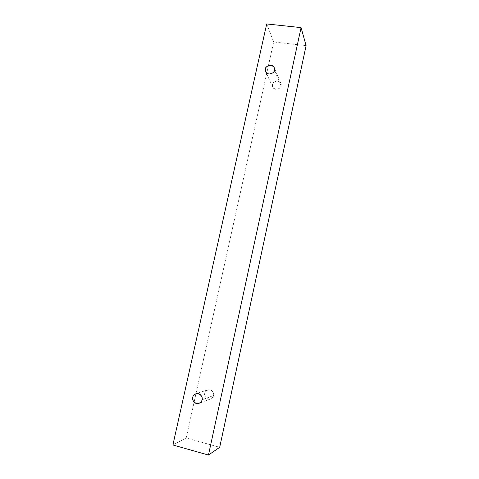 <?xml version="1.0" encoding="UTF-8"?>
<svg xmlns="http://www.w3.org/2000/svg" width="479" height="479" viewBox="0 0 479 479"><rect width="100%" height="100%" fill="white"/><g stroke="black" fill="none" stroke-linecap="round" stroke-linejoin="round"><path stroke-width="0.36" stroke-dasharray="2.4 1.8" d="M266.695 23.95L273.659 41.978L186.193 437.974L172.895 444.985L186.193 437.974L219.693 447.308L186.193 437.974L273.659 41.978L266.695 23.95M306.105 45.661L273.659 41.978L306.105 45.661M213.502 395.57C214.197 393.445 213.083 391.529 210.149 389.816C206.832 389.924 205.048 391.086 204.79 393.319C204.09 395.432 205.204 397.348 208.126 399.073C211.455 398.977 213.251 397.81 213.502 395.57C213.383 396.84 212.442 397.965 210.682 398.935C206.485 400.534 203.701 395.007 204.79 393.319C204.916 391.978 205.922 390.834 207.814 389.888C211.987 388.547 214.52 393.918 213.502 395.57L202.03 399.755L213.502 395.57M281.035 85.741C281.676 83.801 280.562 82.226 277.688 81.017C274.467 81.442 272.749 82.651 272.533 84.633C271.886 86.567 273 88.142 275.862 89.363C279.095 88.944 280.82 87.741 281.035 85.741C281.664 88.268 274.455 91.465 272.791 87.16L272.533 84.633C271.892 82.035 279.311 78.927 280.832 83.34L281.035 85.741L274.431 70.203L281.035 85.741M272.791 87.16L265.683 71.748M280.832 83.34L274.216 67.659M210.682 398.935L199.024 403.348M207.814 389.888L196.007 393.678"/><path stroke-width="0.72" d="M172.895 444.985L266.695 23.95L301.081 27.62L306.105 45.661L301.081 27.62L208.461 455.05L219.693 447.308L306.105 45.661L219.693 447.308L208.461 455.05L172.895 444.985L208.461 455.05L301.081 27.62L266.695 23.95L172.895 444.985M202.03 399.755C201.755 402.144 199.845 403.39 196.312 403.486C193.211 401.641 192.037 399.594 192.786 397.336C193.061 394.959 194.965 393.72 198.486 393.612C201.593 395.438 202.779 397.486 202.03 399.755C203.114 397.995 200.438 392.259 196.007 393.678C193.995 394.69 192.917 395.911 192.786 397.336C191.624 399.139 194.564 405.042 199.024 403.348C200.899 402.312 201.898 401.115 202.03 399.755M274.431 70.203C274.198 72.317 272.365 73.61 268.941 74.071C265.905 72.79 264.731 71.132 265.42 69.084C265.647 66.976 267.474 65.689 270.892 65.222C273.934 66.485 275.114 68.144 274.431 70.203L274.216 67.659C272.617 63 264.737 66.336 265.42 69.084L265.683 71.748C267.444 76.299 275.09 72.874 274.431 70.203"/></g></svg>
